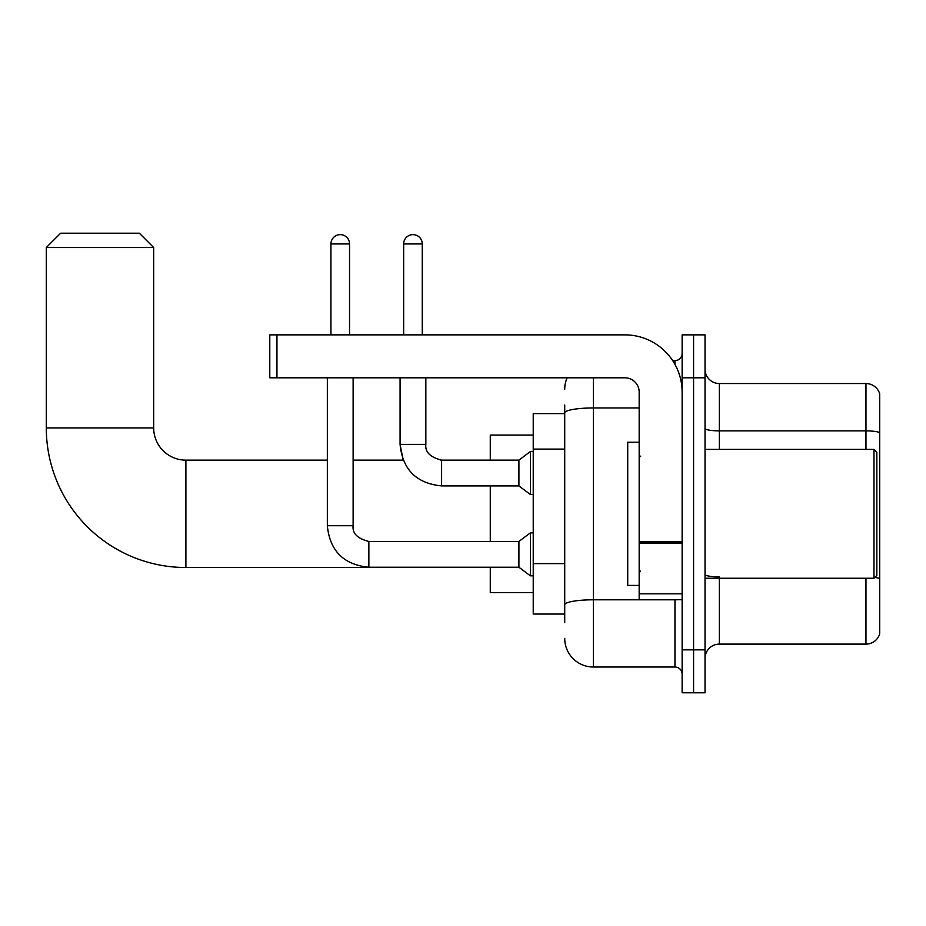 <?xml version="1.0" encoding="UTF-8"?>
<svg xmlns="http://www.w3.org/2000/svg" width="926" height="926" viewBox="0 0 926 926"><rect width="100%" height="100%" fill="white"/><g stroke="black" fill="none" stroke-linecap="round" stroke-linejoin="round"><path stroke-width="1.39" d="M564.721 440.51L564.721 405.021L564.721 413.609L533.226 413.609L533.226 614.042L564.721 614.042M564.721 622.631L564.721 405.021M682.126 649.844L682.126 692.787L693.574 692.787L693.574 649.844L693.574 692.787L705.033 692.787L705.033 649.844L693.574 649.844L693.574 377.808L693.574 649.844L682.126 649.844L682.126 377.808L693.574 377.808L693.574 334.865L693.574 377.808L705.033 377.808L705.033 649.844M705.033 377.808L705.033 334.865L682.126 334.865L682.126 377.808M593.358 377.808L593.358 667.021L674.961 667.021L674.961 599.724M672.681 360.631L674.961 360.631A7.153 7.153 0 0 0 682.126 353.477M564.721 609.748L564.721 572.222M682.126 674.174A7.153 7.153 0 0 0 674.961 667.021M564.721 389.267A28.637 28.637 0 0 1 567.117 377.808M593.358 667.021A28.637 28.637 0 0 1 564.721 638.384M705.033 658.432A14.318 14.318 0 0 1 719.352 644.114L865.96 644.114L865.96 578.252M879.7 393.851A14.318 14.318 0 0 0 865.96 383.538A14.318 14.318 0 0 1 879.7 393.851L879.7 633.801A14.318 14.318 0 0 1 865.96 644.114M874.792 577.43A14.318 2.489 180 0 1 879.7 578.692L879.7 432.65A14.318 2.489 180 0 0 865.96 430.868L865.96 383.538L719.352 383.538A14.318 14.318 0 0 1 705.033 369.219A14.318 14.318 0 0 0 719.352 383.538L719.352 449.399M490.271 567.511L185.894 567.511A139.594 139.594 0 0 1 46.3 427.928L46.3 247.531L60.618 233.213L139.363 233.213L153.681 247.531L46.3 247.531M185.894 567.511L185.894 460.141A32.213 32.213 0 0 1 153.681 427.928L153.681 247.531M490.271 485.907L490.271 541.455M490.271 567.233L490.271 592.571L533.226 592.571M533.226 435.081L490.271 435.081L490.271 460.141M330.929 334.865L330.929 243.943A9.306 9.306 0 0 1 340.236 234.637A9.306 9.306 0 0 1 349.542 243.943L349.542 334.865M327.341 377.808L327.341 525.713L353.119 525.713C352.25 533.341 357.494 538.596 368.861 541.455L518.907 541.455L518.907 567.233L368.861 567.233L368.861 541.455C357.494 538.596 352.25 533.341 353.119 525.713L353.119 377.808M518.907 541.455L530.366 532.867L530.366 575.822L533.226 575.822M403.655 334.865L403.655 243.943A9.306 9.306 0 0 1 412.961 234.637A9.306 9.306 0 0 1 422.268 243.943L422.268 334.865M400.078 377.808L400.078 444.387C402.567 469.575 416.411 483.418 441.598 485.907C416.411 483.418 402.567 469.575 400.078 444.387L403.18 460.141L400.078 444.387L425.844 444.387C424.976 452.027 430.231 457.27 441.598 460.141L518.907 460.141L518.907 485.907L441.598 485.907L441.598 460.141L440.695 460.141M518.907 460.141L530.366 451.541L530.366 494.496L533.226 494.496M682.126 599.724L639.172 599.724L639.172 541.837L682.126 541.837M682.126 392.126A57.273 57.273 0 0 0 624.853 334.865L276.943 334.865L276.943 377.808L624.853 377.808A14.318 14.318 0 0 1 639.172 392.126L639.172 541.837M276.943 377.808L269.79 377.808L269.79 334.865L276.943 334.865M873.97 449.399L876.841 452.258L876.841 575.393L873.97 578.252L873.97 449.399L705.033 449.399M639.172 442.234L627.724 442.234L627.724 585.417L639.172 585.417M564.721 449.098L533.226 449.098M564.721 563.633L533.226 563.633M677.45 599.724A7.153 1.239 0 0 1 674.961 599.805L593.358 599.805A28.637 4.977 180 0 0 564.721 604.782M564.721 412.927A28.637 4.977 180 0 1 593.358 407.961L639.172 407.961M674.961 364.404L674.961 360.631M719.352 578.252L719.352 644.114M865.96 449.399L865.96 430.868L719.352 430.868A14.318 2.489 0 0 1 705.033 428.379M719.352 576.898A14.318 2.489 0 0 1 705.033 574.409M46.3 427.928L153.681 427.928M330.929 243.943L349.542 243.943M441.598 460.141C430.231 457.27 424.976 452.027 425.844 444.387L425.821 444.387C424.976 452.027 430.231 457.27 441.598 460.141C430.231 457.27 424.976 452.027 425.844 444.387L425.844 377.808M403.655 243.943L422.268 243.943M682.126 543.076L639.172 543.076M639.172 593.809L682.126 593.809M403.18 460.141L353.119 460.141M327.341 460.141L185.894 460.141M327.341 525.713C329.83 550.901 343.673 564.744 368.861 567.233C343.673 564.744 329.83 550.901 327.341 525.713C329.83 550.901 343.673 564.744 368.861 567.233M518.907 567.233L530.366 575.822M353.119 525.713C352.25 533.341 357.494 538.596 368.861 541.455M530.366 532.867L533.226 532.867M518.907 485.907L530.366 494.496M530.366 451.541L533.226 451.541M705.033 578.252L873.97 578.252M640.607 456.553L639.172 455.129M640.607 571.099L639.172 572.523"/></g></svg>
